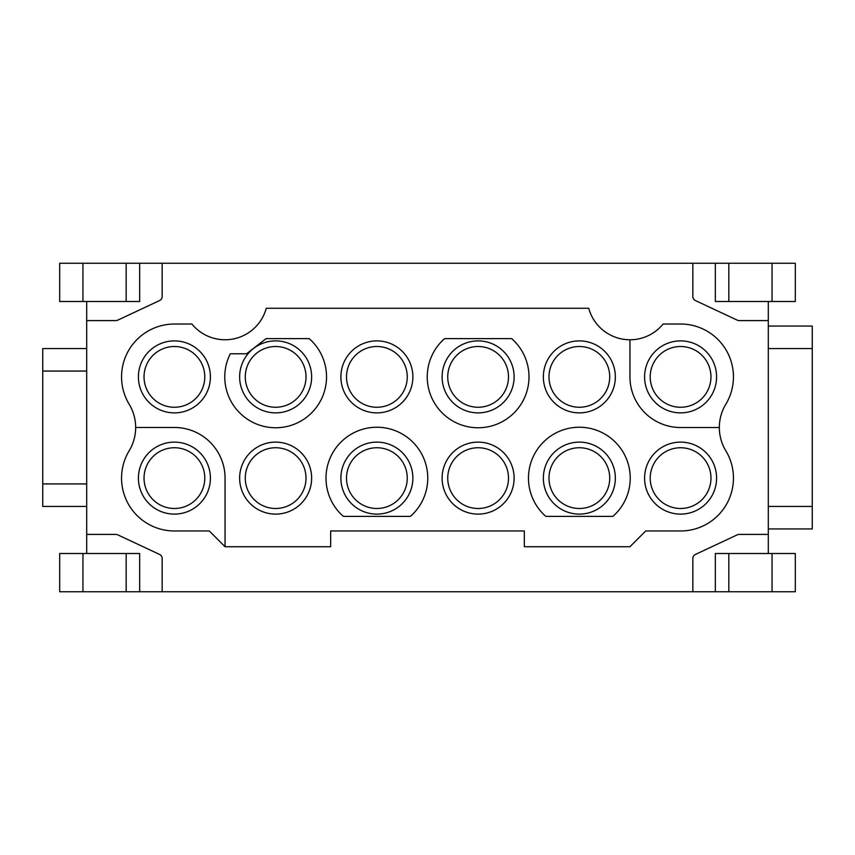 <?xml version="1.0" encoding="UTF-8"?>
<svg xmlns="http://www.w3.org/2000/svg" width="855" height="855" viewBox="0 0 855 855"><rect width="100%" height="100%" fill="white"/><g stroke="black" fill="none" stroke-linecap="round" stroke-linejoin="round"><path stroke-width="1.28" d="M204.783 478.116A30.374 30.374 0 0 1 174.409 508.49A30.374 30.374 0 0 1 144.035 478.116A30.374 30.374 0 0 1 174.409 447.742A30.374 30.374 0 0 1 204.783 478.116M204.783 376.884A30.374 30.374 0 0 0 174.409 346.51A30.374 30.374 0 0 0 144.035 376.884A30.374 30.374 0 0 0 174.409 407.258A30.374 30.374 0 0 0 204.783 376.884M306.015 478.116A30.374 30.374 0 0 1 275.641 508.49A30.374 30.374 0 0 1 245.278 478.116A30.374 30.374 0 0 1 275.641 447.742A30.374 30.374 0 0 1 306.015 478.116M306.015 376.884A30.374 30.374 0 0 1 275.641 407.258A30.374 30.374 0 0 1 245.278 376.884A30.374 30.374 0 0 1 275.641 346.51A30.374 30.374 0 0 1 306.015 376.884M407.258 478.116A30.374 30.374 0 0 1 376.884 508.49A30.374 30.374 0 0 1 346.51 478.116A30.374 30.374 0 0 1 376.884 447.742A30.374 30.374 0 0 1 407.258 478.116M407.258 376.884A30.374 30.374 0 0 1 376.884 407.258A30.374 30.374 0 0 1 346.51 376.884A30.374 30.374 0 0 1 376.884 346.51A30.374 30.374 0 0 1 407.258 376.884M508.49 478.116A30.374 30.374 0 0 1 478.116 508.49A30.374 30.374 0 0 1 447.742 478.116A30.374 30.374 0 0 1 478.116 447.742A30.374 30.374 0 0 1 508.49 478.116M508.49 376.884A30.374 30.374 0 0 0 478.116 346.51A30.374 30.374 0 0 0 447.742 376.884A30.374 30.374 0 0 0 478.116 407.258A30.374 30.374 0 0 0 508.49 376.884M609.722 478.116A30.374 30.374 0 0 1 579.359 508.49A30.374 30.374 0 0 1 548.985 478.116A30.374 30.374 0 0 1 579.359 447.742A30.374 30.374 0 0 1 609.722 478.116M609.722 376.884A30.374 30.374 0 0 1 579.359 407.258A30.374 30.374 0 0 1 548.985 376.884A30.374 30.374 0 0 1 579.359 346.51A30.374 30.374 0 0 1 609.722 376.884M710.965 478.116A30.374 30.374 0 0 1 680.591 508.49A30.374 30.374 0 0 1 650.217 478.116A30.374 30.374 0 0 1 680.591 447.742A30.374 30.374 0 0 1 710.965 478.116M710.965 376.884A30.374 30.374 0 0 1 680.591 407.258A30.374 30.374 0 0 1 650.217 376.884A30.374 30.374 0 0 1 680.591 346.51A30.374 30.374 0 0 1 710.965 376.884M768.303 553.506L768.303 301.494M82.946 263.244L59.679 263.244L59.679 301.494L82.946 301.494L82.946 263.244L162.161 263.244L162.161 296.514A4.467 4.467 0 0 1 159.586 300.565L117.669 320.187A4.467 4.467 0 0 1 115.778 320.604L86.697 320.604L86.697 553.506M715.336 263.244L772.054 263.244L772.054 301.494L715.336 301.494L715.336 263.244L162.161 263.244M772.054 263.244L795.321 263.244L795.321 301.494L772.054 301.494M86.697 301.494L86.697 320.604M772.054 591.756L795.321 591.756L795.321 553.506L772.054 553.506L772.054 591.756L162.161 591.756L162.161 558.486A4.467 4.467 0 0 0 159.586 554.435L117.669 534.813A4.467 4.467 0 0 0 115.778 534.396L86.697 534.396M139.664 591.756L82.946 591.756L82.946 553.506L139.664 553.506L139.664 591.756L162.161 591.756M82.946 591.756L59.679 591.756L59.679 553.506L82.946 553.506M692.839 591.756L692.839 558.486A4.467 4.467 0 0 1 695.414 554.435L737.331 534.813A4.467 4.467 0 0 1 739.222 534.396L768.303 534.396M768.303 320.604L739.222 320.604A4.467 4.467 0 0 1 737.331 320.187L695.414 300.565A4.467 4.467 0 0 1 692.839 296.514L692.839 263.244M139.664 263.244L139.664 301.494L82.946 301.494M715.336 591.756L715.336 553.506L772.054 553.506M768.303 326.065L812.25 326.065L812.25 528.935L768.303 528.935M812.25 348.562L768.303 348.562M768.303 506.438L812.25 506.438M86.697 371.059L42.75 371.059L42.75 348.562L86.697 348.562M86.697 506.438L42.75 506.438L42.75 483.941L86.697 483.941M42.75 371.059L42.75 483.941M138.414 478.116A35.995 35.995 0 0 1 174.409 442.121A35.995 35.995 0 0 1 210.405 478.116A35.995 35.995 0 0 1 174.409 514.112A35.995 35.995 0 0 1 138.414 478.116M129.18 404.233A44.952 44.952 0 0 1 129.18 450.767A52.86 52.86 0 0 0 173.223 530.966L209.283 530.966L225.057 546.73L330.661 546.73L330.661 530.966L524.339 530.966L524.339 546.73L629.943 546.73L645.717 530.966L681.777 530.966A52.86 52.86 0 0 0 725.82 450.767A44.952 44.952 0 0 1 725.82 404.233A52.86 52.86 0 0 0 680.591 324.024L663.106 324.024A42.739 42.739 0 0 1 588.732 308.27L266.268 308.27A42.739 42.739 0 0 1 191.894 324.024L174.409 324.024A52.86 52.86 0 0 0 129.18 404.233M716.586 376.884A35.995 35.995 0 0 1 662.593 408.059A35.995 35.995 0 0 1 662.593 345.709A35.995 35.995 0 0 1 716.586 376.884M311.637 376.884A35.995 35.995 0 0 0 257.644 345.709A35.995 35.995 0 0 0 257.644 408.059A35.995 35.995 0 0 0 311.637 376.884M412.88 478.116A35.995 35.995 0 0 0 358.886 446.941A35.995 35.995 0 0 0 358.886 509.291A35.995 35.995 0 0 0 412.88 478.116M514.112 376.884A35.995 35.995 0 0 0 460.118 345.709A35.995 35.995 0 0 0 460.118 408.059A35.995 35.995 0 0 0 514.112 376.884M615.344 478.116A35.995 35.995 0 0 0 561.361 446.941A35.995 35.995 0 0 0 561.361 509.291A35.995 35.995 0 0 0 615.344 478.116M716.586 478.116A35.995 35.995 0 0 0 662.593 446.941A35.995 35.995 0 0 0 662.593 509.291A35.995 35.995 0 0 0 716.586 478.116M615.344 376.884A35.995 35.995 0 0 0 561.361 345.709A35.995 35.995 0 0 0 561.361 408.059A35.995 35.995 0 0 0 615.344 376.884M514.112 478.116A35.995 35.995 0 0 0 460.118 446.941A35.995 35.995 0 0 0 460.118 509.291A35.995 35.995 0 0 0 514.112 478.116M412.88 376.884A35.995 35.995 0 0 0 358.886 345.709A35.995 35.995 0 0 0 358.886 408.059A35.995 35.995 0 0 0 412.88 376.884M311.637 478.116A35.995 35.995 0 0 0 257.644 446.941A35.995 35.995 0 0 0 257.644 509.291A35.995 35.995 0 0 0 311.637 478.116M210.405 376.884A35.995 35.995 0 0 0 156.412 345.709A35.995 35.995 0 0 0 156.412 408.059A35.995 35.995 0 0 0 210.405 376.884M225.057 546.73L225.057 478.116A50.637 50.637 0 0 0 174.409 427.479L135.667 427.479M629.943 339.766L629.943 376.884A50.637 50.637 0 0 0 680.591 427.521L719.333 427.521M246.529 353.778L230.316 353.778A50.873 50.873 0 0 0 248.869 420.136A50.873 50.873 0 0 0 316.542 407.151A50.873 50.873 0 0 0 309.2 338.633L266.097 338.633L246.529 353.778M343.336 516.367L410.432 516.367A50.873 50.873 0 0 0 413.628 442.933A50.873 50.873 0 0 0 340.13 442.933A50.873 50.873 0 0 0 343.336 516.367M444.568 338.633A50.873 50.873 0 0 0 441.372 412.067A50.873 50.873 0 0 0 514.87 412.067A50.873 50.873 0 0 0 511.664 338.633L444.568 338.633M545.8 516.367L612.907 516.367A50.873 50.873 0 0 0 616.102 442.933A50.873 50.873 0 0 0 542.604 442.933A50.873 50.873 0 0 0 545.8 516.367M126.177 301.494L126.177 263.244M728.823 301.494L728.823 263.244M126.177 553.506L126.177 591.756M728.823 553.506L728.823 591.756"/></g></svg>

